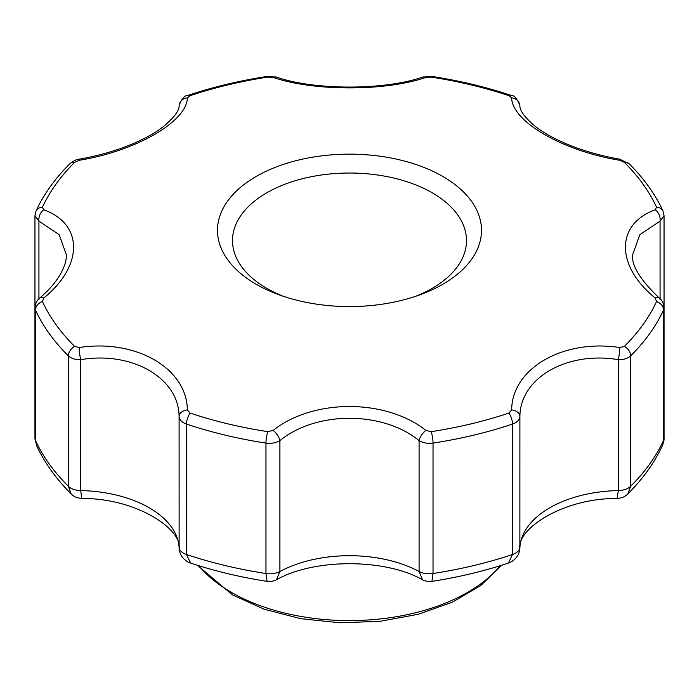 <?xml version="1.0" encoding="UTF-8"?>
<svg xmlns="http://www.w3.org/2000/svg" width="699" height="699" viewBox="0 0 699 699"><rect width="100%" height="100%" fill="white"/><g stroke="black" fill="none" stroke-linecap="round" stroke-linejoin="round"><path stroke-width="1.05" d="M442.834 176.471A131.997 76.208 180 0 1 419.348 295.022A131.997 76.208 180 0 1 279.652 295.022A131.997 76.208 180 0 1 256.166 284.248A131.997 76.208 180 0 1 236.314 269.578A131.997 76.208 180 0 1 268.259 170.294A131.997 76.208 180 0 1 442.834 176.471M42.447 207.227A317.73 183.444 180 0 1 74.627 162.369A9.288 6.562 -134.9 0 0 69.848 163.776C55.038 178.516 43.757 194.27 35.99 211.046L35.99 211.046A9.288 7.322 24.7 0 1 42.447 207.227L43.757 209.796A9.288 6.44 111.5 0 0 38.934 221.129L59.144 234.646L66.309 254.593C67.034 263.208 60.324 280.657 39.729 298.045L39.729 298.045C36.968 300.124 35.378 303.366 34.95 307.77L35.448 310.007L35.448 440.422A324.974 187.62 0 0 0 68.362 486.303L68.362 355.887A9.288 6.562 -45.1 0 1 74.627 346.398L79.275 347.534C135.868 338.77 187 368.408 187.341 409.92L190.128 413.083A9.288 3.801 108.5 0 0 186.502 424.092C181.915 422.432 179.451 419.907 179.101 416.499C178.927 378.01 131.997 350.907 80.691 359.679L80.691 490.576L81.774 498.439C78.664 497.994 75.142 497.941 71.123 493.878L71.132 493.887C56.13 478.937 44.614 462.817 36.566 445.516L34.95 438.221A14.854 8.58 0 0 0 35.448 440.422L36.566 445.516M74.627 162.369L79.275 160.281C135.728 151.167 187.026 121.626 187.341 97.895L190.128 95.684A317.73 183.444 180 0 1 267.831 77.108L273.091 77.388C313.248 91.377 385.673 91.42 425.909 77.388L431.169 77.108A317.73 183.444 180 0 1 508.872 95.684L511.659 97.895C512 121.574 563.132 151.159 619.725 160.281L624.373 162.369A317.73 183.444 180 0 1 656.553 207.227L655.243 209.796C615.566 224.056 615.452 265.847 655.243 298.027L656.553 301.54A317.73 183.444 180 0 1 624.373 346.398L619.725 347.534C563.272 338.814 511.974 368.303 511.659 409.92L508.872 413.083A317.73 183.444 180 0 1 431.169 431.659L425.909 430.427C385.752 398.605 313.327 398.509 273.091 430.427L267.831 431.659A317.73 183.444 180 0 1 190.128 413.083M43.757 209.796C83.548 224.082 83.434 265.917 43.757 298.027L42.447 301.54A9.288 7.322 155.3 0 0 35.448 310.007A324.974 187.62 180 0 0 68.362 355.887C71.211 358.517 75.317 359.784 80.691 359.679A9.288 1.258 82.4 0 1 79.275 347.534M273.091 430.427A9.288 4.089 53.2 0 1 279.906 440.606L279.906 571.502L276.446 579.794C313.947 558.352 385.053 558.352 422.554 579.794C421.514 579.235 425.272 581.979 431.912 581.376L431.912 581.376C458.719 577.208 484.215 571.109 508.409 563.071L508.409 563.071C511.135 562.372 519.392 557.837 519.873 548.156L519.873 548.156C516.937 530.034 560.974 498.265 617.226 498.439L617.226 498.439C620.336 497.994 623.858 497.941 627.877 493.878L627.868 493.887C642.87 478.937 654.386 462.817 662.434 445.516L663.552 440.422A14.854 8.58 0 0 0 664.05 438.221L664.05 438.221C664.251 439.697 663.718 442.126 662.434 445.516M425.909 430.427A9.288 4.089 -53.2 0 0 419.094 440.606C382.676 410.863 316.298 410.855 279.906 440.606C275.869 442.965 271.221 443.786 265.969 443.096A9.288 1.948 -81.3 0 1 267.831 431.659M71.123 493.878L68.362 486.303A14.854 8.58 0 0 0 80.691 490.576A102.133 58.969 0 0 1 179.101 547.396A14.854 8.58 0 0 0 186.502 554.508L190.591 563.071C187.865 562.372 179.608 557.837 179.127 548.156L179.101 416.499A9.288 6.457 -2.8 0 1 187.341 409.92M511.659 409.92A9.288 6.457 2.8 0 1 519.899 416.499L519.873 548.156M619.725 347.534A9.288 1.258 -82.4 0 1 618.309 359.679C566.994 350.924 520.047 378.01 519.899 416.499C519.549 419.907 517.085 422.432 512.498 424.092A9.288 3.801 -108.5 0 0 508.872 413.083M39.729 298.045A9.288 4.465 49.8 0 1 43.757 298.027M655.243 298.027A9.288 4.465 -49.8 0 1 659.271 298.045C640.101 279.766 631.241 265.279 632.691 254.593L639.865 234.637L660.066 221.129A9.288 6.44 -111.5 0 0 655.243 209.796M187.341 97.895A9.288 8.44 -175.2 0 0 179.127 105.514C179.503 110.381 174.234 117.441 163.313 126.694C156.864 131.22 155.038 133.404 136.506 142.177C119.197 149.831 100.175 155.484 79.424 159.136A9.288 0.725 80.1 0 0 79.275 160.281M619.725 160.281A9.288 0.725 -80.1 0 0 619.576 159.136C599.978 155.694 581.839 150.434 565.168 143.347C549.449 136.427 541.856 131.377 535.696 126.702C524.932 117.703 519.654 110.643 519.873 105.514L519.873 105.514A9.288 8.44 175.2 0 0 511.659 97.895M425.909 77.388A9.288 6.064 -108.1 0 0 422.528 77.1L422.528 77.1C384.887 90.389 314.113 90.389 276.472 77.1L276.472 77.1A9.288 6.064 108.1 0 0 273.091 77.388M660.066 299.443L660.066 221.129L664.05 215.72L663.552 213.553M624.373 346.398A9.288 6.562 45.1 0 1 630.638 355.887C627.789 358.517 623.683 359.784 618.309 359.679L618.309 490.576A14.854 8.58 -0 0 0 630.638 486.303A324.974 187.62 0 0 0 663.552 440.422L663.552 310.007L664.05 307.77C663.508 303.086 661.909 299.845 659.271 298.045M422.554 579.794L419.094 571.502L419.094 440.606C423.131 442.965 427.779 443.786 433.031 443.096A9.288 1.948 81.3 0 0 431.169 431.659M35.448 213.553L34.95 215.72L38.934 221.129L38.934 299.443M656.553 301.54A9.288 7.322 -155.3 0 1 663.552 310.007A324.974 187.62 180 0 1 630.638 355.887L630.638 486.303L627.877 493.878M276.446 579.794C277.486 579.235 273.728 581.979 267.088 581.376L265.969 573.512L265.969 443.096A324.974 187.62 180 0 1 186.502 424.092L186.502 554.508A324.974 187.62 0 0 0 265.969 573.512A14.854 8.58 0 0 0 279.906 571.502A102.133 58.969 0 0 1 419.094 571.502A14.854 8.58 -0 0 0 433.031 573.512A324.974 187.62 0 0 0 512.498 554.508A14.854 8.58 0 0 0 519.899 547.396A102.133 58.969 0 0 1 618.309 490.576L617.226 498.439M431.912 581.376L433.031 573.512L433.031 443.096A324.974 187.62 180 0 0 512.498 424.092L512.498 554.508L508.409 563.071M190.591 563.071L190.591 563.071C214.785 571.109 240.281 577.208 267.088 581.376M415.215 296.455A116.986 67.541 0 0 0 441.96 199.189A116.986 67.541 0 0 0 272.147 189.901A116.986 67.541 0 0 0 266.773 288.338A116.986 67.541 0 0 0 283.785 296.455M74.627 346.398A317.73 183.444 180 0 1 42.447 301.54M267.831 77.108A9.288 1.948 -98.7 0 0 266.948 76.462C239.294 80.717 213.046 86.999 188.206 95.3L188.206 95.3A9.288 3.801 71.5 0 1 190.128 95.684M508.872 95.684A9.288 3.801 -71.5 0 1 510.794 95.3C485.954 86.999 459.706 80.717 432.052 76.462A9.288 1.948 98.7 0 0 431.169 77.108M510.794 95.3L510.794 95.3C514.202 95.195 517.234 98.603 519.873 105.514M656.553 207.227A9.288 7.322 -24.7 0 1 663.01 211.046C655.243 194.27 643.962 178.516 629.152 163.776L629.152 163.776A9.288 6.562 134.9 0 0 624.373 162.369M663.01 211.046L664.05 215.72L664.05 438.221M69.848 163.776L69.848 163.776C73.745 160.683 76.934 159.136 79.424 159.136M198.665 565.666A167.131 96.488 0 0 0 231.325 592.333A167.131 96.488 0 0 0 500.335 565.666M188.206 95.3C184.588 95.344 181.557 98.751 179.127 105.514M276.472 77.1L266.948 76.462M432.052 76.462L422.528 77.1M629.152 163.776L619.576 159.136M35.99 211.046L34.95 215.72L34.95 438.221M179.127 548.156C182.063 530.034 138.026 498.265 81.774 498.439M501.646 565.255L480.755 585.535L452.402 602.162L418.185 614.299L380.029 621.306L340.125 622.8L300.745 618.694L264.178 609.222L232.479 594.884L197.354 565.255"/></g></svg>
